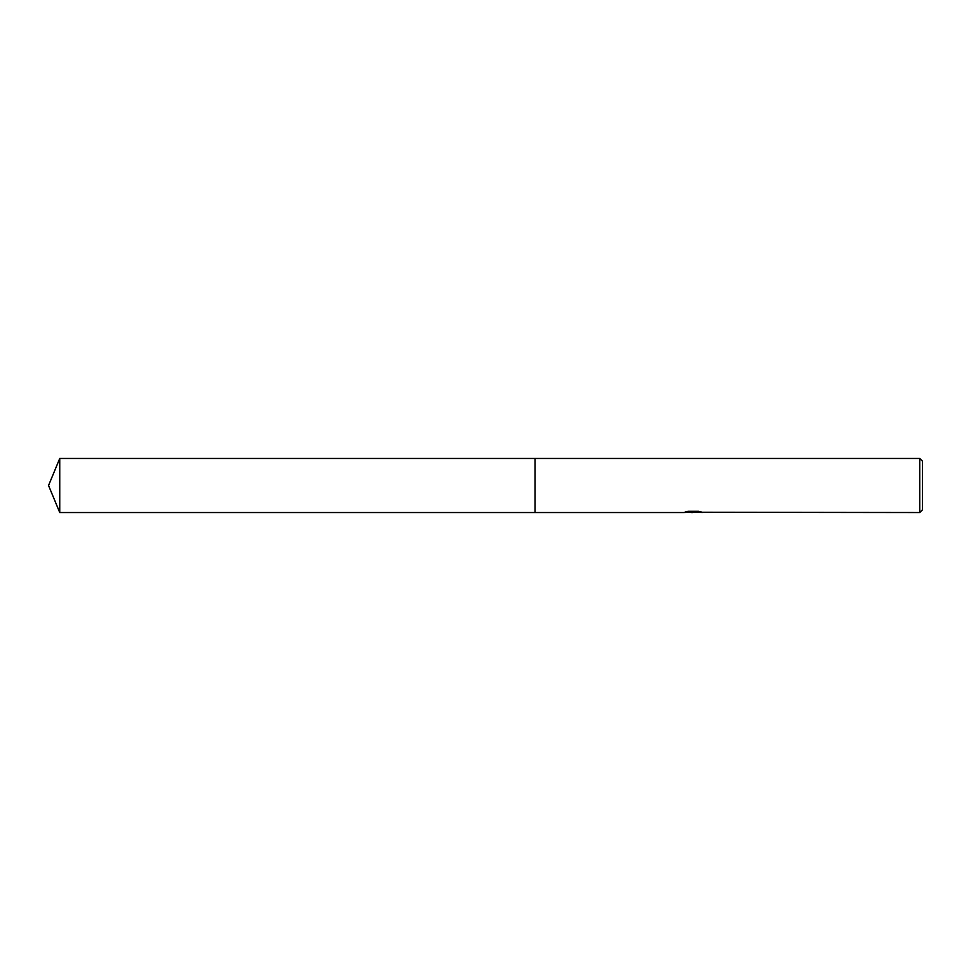 <?xml version="1.0" encoding="UTF-8"?>
<svg xmlns="http://www.w3.org/2000/svg" width="971" height="971" viewBox="0 0 971 971"><rect width="100%" height="100%" fill="white"/><g stroke="black" fill="none" stroke-linecap="round" stroke-linejoin="round"><path stroke-width="1.46" d="M686.849 511.559L693.792 512.008L683.523 512.53L535.045 512.53L535.045 458.47L919.743 458.47L922.45 461.176L922.45 509.824L919.743 512.53L689.568 512.263M535.057 512.53L535.057 458.47M692.711 512.53L691.437 512.53M919.743 512.53L919.743 458.47M693.792 512.008L685.15 512.008L687.966 511.304L698.635 511.304L701.717 512.093M702.846 512.227C693.84 512.3 693.84 512.36 702.846 512.445M695.576 512.081L693.136 512.312M695.479 512.057L699.739 511.547M59.741 512.53L59.741 458.47L535.045 458.47L535.045 512.53L59.741 512.53L48.55 485.5L59.741 458.47"/></g></svg>
